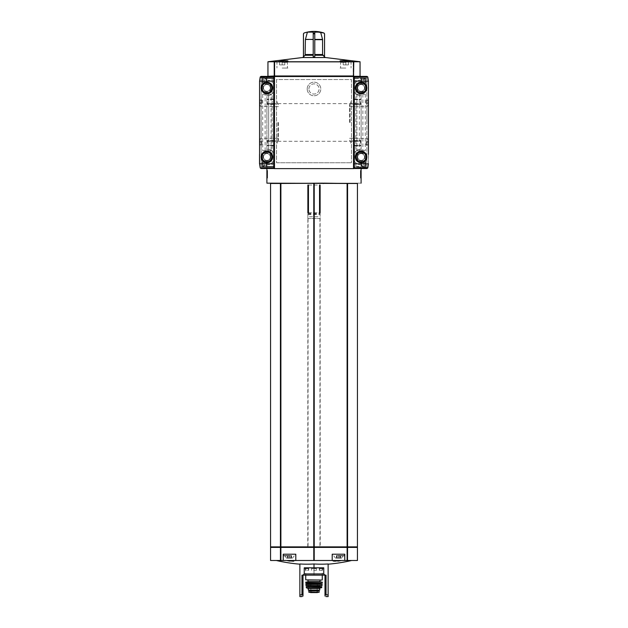 <?xml version="1.0" encoding="UTF-8"?>
<svg xmlns="http://www.w3.org/2000/svg" width="628" height="628" viewBox="0 0 628 628"><rect width="100%" height="100%" fill="white"/><g stroke="black" fill="none" stroke-linecap="round" stroke-linejoin="round"><path stroke-width="0.47" stroke-dasharray="3.14 2.35" d="M302.225 57.564L325.775 57.564M360.056 61.756L353.509 61.756L353.509 76.302L353.509 61.756L345.824 60.845L340.07 60.845L342.268 61.756L274.491 61.756L274.491 76.302L274.491 61.756L267.944 61.756M285.732 61.756L287.93 60.845L282.176 60.845L277.647 61.756M350.353 61.756L342.268 61.756M305.436 39.407L307.406 32.114L313.215 32.114L313.215 39.407L305.436 39.407L305.09 55.256L313.215 55.256L313.215 56.889L314.785 56.889L314.785 32.114L320.594 32.114L322.564 39.407L314.785 39.407L314.785 54.518L322.596 54.518L322.91 55.256L314.785 55.256M314.785 32.114L314.785 33.033L314.785 32.114M313.215 32.114L313.215 56.889L313.215 33.033L314.785 33.033L314.785 33.826L313.215 33.826M322.596 54.518L322.564 39.407M320.594 32.114A31.392 31.392 0 0 1 323.969 33.033L324.001 33.033M324.543 33.826L324.574 56.889M305.404 39.682L313.215 39.682L313.215 55.256M303.426 33.826L303.457 56.889M303.999 33.033L304.031 33.033A31.392 31.392 0 0 1 307.406 32.114M308.874 592.283L311.292 592.149M309.439 590.893L318.561 590.893L309.439 590.893M315.484 590.061L309.439 590.061L315.484 590.061M308.246 590.061L319.754 590.061M308.183 568.654L308.686 570.334L305.836 570.334L305.043 568.654L305.836 570.334L308.686 570.334L308.183 568.654L305.043 568.654L308.183 568.654L308.183 568.128L308.615 568.128L308.183 568.654M311.543 570.334L311.543 568.654L311.543 570.334L316.457 570.334L316.457 568.654L316.457 570.334L311.543 570.334L311.543 567.814L311.543 568.654L316.457 568.654L311.543 568.654L311.543 568.128L316.457 568.128L316.457 568.654L316.457 568.128L311.543 567.814L311.543 570.334M322.164 570.334L322.957 568.654L322.164 570.334L319.314 570.334L319.817 568.654L322.957 568.654L319.817 568.654L319.314 570.334L322.164 570.334L322.164 567.814L322.164 570.334M319.314 567.814L319.314 570.334L319.314 567.814L319.817 568.654L319.385 568.128L322.957 568.128L322.957 568.654L322.957 568.128L316.457 567.814L316.457 570.334L316.457 567.814L311.543 567.814L319.314 567.814M322.274 567.814L319.385 567.814L322.274 567.814L322.266 575.146M308.686 567.814L308.686 570.334L308.686 567.814L305.043 568.128L305.043 568.654L305.043 568.128L311.543 567.814L308.686 567.814M305.836 567.814L305.836 570.334L305.726 567.814L308.615 567.814L305.836 567.814M305.043 568.128L308.183 568.128L305.043 568.128M319.817 568.128L322.957 568.128L319.817 568.128M340.525 558.19L336.129 558.19L340.525 558.19M288.009 558.009L292.444 558.19L286.58 558.19L289.516 558.19L288.009 558.009L288.009 555.568L287.412 555.568L291.612 555.568L288.009 555.568L288.009 558.009M291.471 558.009L291.612 555.568L291.015 555.568L291.612 555.568L291.211 555.568L291.471 558.009M287.553 558.009L287.553 555.568L287.553 558.009M291.015 558.009L289.971 558.009L291.015 558.009L291.015 555.568L289.971 555.568L291.015 555.568L291.015 558.009M340.447 558.009L340.588 555.568L338.029 555.568L340.588 555.568L340.188 555.568L340.447 558.009M336.529 558.009L336.789 555.568L336.388 555.568L336.985 555.568L336.388 555.568L336.529 558.009M339.991 558.009L338.947 558.009L339.991 558.009L339.991 555.568L336.985 555.568L339.991 555.568L339.991 558.009M338.029 558.009L341.42 558.19L335.556 558.19L338.484 558.19L336.985 558.009L338.029 558.009L338.029 555.568L336.388 555.568L338.029 555.568L338.029 558.009M357.434 547.404L347.496 547.404L347.496 560.49L351.664 560.49L280.889 560.49M328.13 596.6L328.13 563.983A166.867 144.511 90 0 1 314 563.983A166.867 144.511 -90 0 1 299.87 563.983L299.87 596.6M286.556 560.49L283.236 560.49L286.556 560.49C292.577 561.675 295.592 561.675 295.607 560.49L295.796 560.49M341.444 560.49C335.423 561.675 332.4 561.675 332.393 560.49L332.204 554.21L344.764 554.21L332.204 554.21L344.764 554.21L344.764 560.49M328.13 595.109L324.99 594.331L324.99 575.146L303.01 575.146L303.01 594.331L299.87 595.109M304.25 567.814L314 567.814L314 575.146L324.966 575.146L303.034 575.146L314 575.146L314 563.983M324.99 596.074L324.99 594.331M303.01 594.331L303.01 575.146L301.966 575.146M303.01 596.074C301.621 596.773 301.621 596.773 303.01 596.074L303.01 575.146M307.783 546.886L307.877 185.048L320.123 185.048L320.217 546.886L347.111 546.886L280.889 546.886L320.217 546.886M280.889 183.478L347.111 183.478L280.504 183.478L280.889 546.886M351.578 183.164L276.422 183.164L361.1 183.164L361.1 160.666L361.1 168.516L353.776 168.516L361.1 168.516L353.776 168.516L353.776 76.404L274.224 76.404L274.224 168.516L274.224 76.404L266.9 76.404L266.9 84.254L266.9 76.404L261.012 76.404A0.84 0.84 0 0 0 260.212 76.993A13.604 13.604 0 0 0 259.576 81.114L259.576 163.806A13.604 13.604 0 0 0 260.212 167.927A0.84 0.84 0 0 0 261.012 168.516L266.9 168.516L266.9 183.164L361.1 183.164M304.203 183.164L323.797 183.164L304.203 183.164M357.434 183.478L280.504 183.478M304.203 183.478L323.797 183.478L304.203 183.478M347.111 183.478L347.567 183.478L347.567 546.886L356.916 546.886L347.041 546.886M280.433 183.478L270.566 183.478M274.491 61.858L274.491 75.988L274.491 61.858M353.509 61.858L353.509 75.988L353.509 61.858M353.509 61.756L274.491 61.756M266.9 160.666L266.9 168.516L266.9 160.666L270.354 160.666L270.354 150.72L270.354 160.666L266.9 160.666M266.9 170.604L266.9 177.936L266.9 170.604L267.316 170.604L267.316 177.936L266.9 177.936M276.532 162.754L351.468 162.754L276.532 162.754L276.532 79.544L351.468 79.544L351.468 162.754L351.468 79.544L276.532 79.544L276.532 162.754M307.194 88.964A6.806 6.806 0 0 1 317.399 83.077A6.806 6.806 0 0 1 317.399 94.859A6.806 6.806 0 0 1 307.194 88.964A6.806 6.806 0 0 1 317.399 83.077A6.806 6.806 0 0 1 317.399 94.859A6.806 6.806 0 0 1 307.194 88.964M361.1 177.936L361.1 170.604L361.1 177.936L360.684 177.936L360.684 170.604L361.1 170.604M361.1 160.666L357.646 160.666L361.1 160.666M357.646 160.666L357.646 153.334L357.646 160.666M357.646 153.334L362.67 153.334L357.646 153.334M362.67 153.334L362.67 151.246L362.67 153.334M362.67 151.246L361.1 151.246L362.67 151.246M361.1 143.184L361.1 140.397L361.1 143.184M361.1 101.736L361.1 104.523L361.1 101.736M361.1 122.46L361.1 103.62L361.1 122.46M353.776 76.514L353.25 76.514L353.776 75.988L353.776 61.858L274.224 61.858L274.224 75.988L274.75 75.988L274.224 76.514L274.224 168.618L353.776 168.618L353.776 76.404L361.1 76.404L361.1 78.5L365.81 78.5L354.294 78.5L354.294 166.42L365.81 166.42L365.284 166.42L365.81 166.42L365.81 161.71L365.284 161.71L365.81 161.71L365.81 162.754L365.81 161.71L361.1 161.71L361.1 160.399A3.399 3.399 0 0 1 357.701 157A3.399 3.399 0 0 1 362.803 154.056A3.399 3.399 0 0 1 362.803 159.944A3.399 3.399 0 0 1 357.701 157A3.399 3.399 0 0 1 361.1 153.601A3.399 3.399 0 0 1 364.499 157A3.399 3.399 0 0 1 361.1 160.399A3.399 3.399 0 0 1 357.701 157A3.399 3.399 0 0 0 362.803 159.944A3.399 3.399 0 0 0 362.803 154.056A3.399 3.399 0 0 0 357.701 157A3.399 3.399 0 0 1 362.803 154.056A3.399 3.399 0 0 1 362.803 159.944A3.399 3.399 0 0 1 357.701 157A3.399 3.399 0 0 1 363.196 154.315L363.196 150.72L365.284 150.72L361.1 150.72L361.1 94.2L363.196 94.2L363.196 90.605A3.399 3.399 0 0 1 361.1 91.319L361.1 153.601L361.1 91.319A3.399 3.399 0 0 1 357.701 87.92A3.399 3.399 0 0 1 362.803 84.976A3.399 3.399 0 0 1 362.803 90.864A3.399 3.399 0 0 1 357.701 87.92A3.399 3.399 0 0 1 361.1 84.521A3.399 3.399 0 0 1 364.499 87.92A3.399 3.399 0 0 1 361.1 91.319A3.399 3.399 0 0 1 357.701 87.92A3.399 3.399 0 0 0 362.803 90.864A3.399 3.399 0 0 0 362.803 84.976A3.399 3.399 0 0 0 357.701 87.92A3.399 3.399 0 0 1 362.803 84.976A3.399 3.399 0 0 1 362.803 90.864A3.399 3.399 0 0 1 357.701 87.92A3.399 3.399 0 0 1 361.1 84.521L361.1 83.21L365.81 83.21L361.1 83.21L361.1 82.166L361.1 83.21L365.81 83.21L365.81 78.5L365.284 78.5L365.81 78.5L365.81 83.21L365.284 83.21L365.81 83.21L365.81 78.5L365.81 83.21L365.81 82.166L365.81 83.21L361.1 83.21L361.1 84.521A3.399 3.399 0 0 1 363.196 90.605L363.196 94.2L365.284 94.2L356.916 94.2L361.1 94.2L356.916 94.2L361.1 94.2L361.1 93.674L361.1 151.246L361.1 150.72L356.916 150.72L363.196 150.72L363.196 154.315A3.399 3.399 0 0 1 361.1 160.399L361.1 162.754L361.1 161.71L365.81 161.71L365.81 166.42L365.81 161.71L365.81 166.42L361.1 166.42L361.1 168.516L354.294 168.516L354.294 166.42L361.1 166.42L361.1 164.85L361.1 168.516L366.988 168.516A0.84 0.84 0 0 0 367.788 167.927A13.604 13.604 0 0 0 368.424 163.806L368.424 81.114A13.604 13.604 0 0 0 367.788 76.993A0.84 0.84 0 0 0 366.988 76.404L361.1 76.404L361.1 84.254L357.646 84.254L357.646 91.586L362.67 91.586L362.67 93.674L361.1 93.674L362.67 93.674L362.67 91.586L357.646 91.586L357.646 84.254L361.1 84.254L361.1 76.404L354.294 76.404L361.1 76.404L361.1 80.07L361.1 78.5L354.294 78.5L354.294 76.404L366.988 76.404A0.84 0.84 0 0 1 367.788 76.993A13.604 13.604 0 0 1 368.424 81.114L368.424 163.806A13.604 13.604 0 0 1 367.867 167.676L354.294 167.676L354.294 76.404L366.988 76.404L367.765 76.93A0.84 0.84 0 0 1 367.788 76.993A13.604 13.604 0 0 1 368.424 81.114L368.424 163.806A13.604 13.604 0 0 1 367.788 167.927A0.84 0.84 0 0 1 366.988 168.516L367.788 167.927M275.001 76.404L353.25 76.302L275.001 76.404M259.521 154.386L259.576 81.114A13.604 13.604 0 0 1 260.212 76.993A0.84 0.84 0 0 1 261.012 76.404L273.706 76.404L266.9 76.404L266.9 80.07L266.9 76.404L273.706 76.404L273.706 78.5L266.9 78.5L273.706 78.5L273.706 84.003A7.85 7.85 0 0 0 266.9 80.07A7.85 7.85 0 0 1 273.706 84.003L273.706 153.083A7.85 7.85 0 0 0 266.9 149.15L266.9 91.319L266.9 150.72L268.666 150.72L266.9 150.72L266.9 153.601L266.9 149.15A7.85 7.85 0 0 1 273.706 153.083L273.706 168.516L266.9 168.516L274.224 168.516L266.9 168.516L266.9 164.85L266.9 166.42L273.706 166.42L262.19 166.42L266.9 166.42L266.9 168.516L274.224 168.516L274.224 76.404M353.313 76.404L274.687 76.404M266.9 84.254L270.354 84.254L266.9 84.254M270.354 84.254L270.354 94.2L270.354 84.254M274.224 76.514L274.224 168.516M271.084 150.72L268.666 150.72L271.084 150.72L271.084 94.2L270.354 94.2L271.084 94.2L271.084 150.72M356.916 94.2L356.916 150.72L359.334 150.72L356.916 150.72L356.916 94.2M353.776 76.404L353.776 168.516M359.334 94.2L359.334 150.72L359.334 94.2M268.666 94.2L266.9 94.2L266.9 150.72L262.716 150.72L262.716 94.2L268.666 94.2L268.666 150.72L268.666 94.2L271.084 94.2L268.666 94.2M266.9 143.184L266.9 140.397L266.9 143.184M266.9 101.736L266.9 104.523L266.9 101.736M266.9 122.46L266.9 103.62L266.9 122.46M308.905 88.964A5.095 5.095 0 0 1 316.543 84.56A5.095 5.095 0 0 1 316.543 93.376A5.095 5.095 0 0 1 308.905 88.964A5.095 5.095 0 0 0 314 94.059A5.095 5.095 0 0 0 319.095 88.964A5.095 5.095 0 0 0 314 83.877A5.095 5.095 0 0 0 308.905 88.964M360.684 172.739L361.1 172.739L360.684 171.915L360.684 177.669L360.684 170.871L361.1 170.871L361.1 172.645L360.684 172.645L360.684 171.915L361.1 172.645M360.684 176.46L361.1 176.46L361.1 170.871L360.684 170.871L360.684 172.441L361.1 172.441M360.684 176.625L361.1 177.669L361.1 176.46M360.684 177.669L361.1 177.669L360.684 177.669M361.1 172.739L361.1 176.625M267.316 176.366L266.9 176.366L266.9 171.13L266.9 177.41L267.316 171.13L267.316 176.366L266.9 176.366L267.316 177.41L267.316 176.366M267.316 171.13L266.9 171.13L267.316 171.13M267.316 172.614L266.9 173.352L267.316 172.614M267.316 173.352L266.9 173.352M267.316 177.41L266.9 177.41L267.316 177.41M274.75 76.302L353.25 76.302M274.805 61.756L353.195 61.756M353.313 76.302L274.687 76.302M353.509 76.302L360.056 76.302M267.944 76.302L274.491 76.302M314 57.564L325.249 57.564L314 57.564M350.636 101.736L350.636 103.903L350.636 101.736M360.472 101.736L360.472 103.903L360.472 101.736M350.636 143.184L350.636 141.017L350.636 143.184M360.472 143.184L360.472 141.017L360.472 143.184M267.528 101.736L267.528 103.903L267.528 101.736M277.364 101.736L277.364 103.903L277.364 101.736M267.528 143.184L267.528 141.017L267.528 143.184M277.364 143.184L277.364 141.017L277.364 143.184M307.877 212.79L320.123 212.79L320.123 213.394L307.877 213.394L307.877 212.79M308.45 212.79L319.55 212.79M307.877 213.394L320.123 213.394L320.123 213.999L307.877 213.999L307.877 213.394M307.877 213.999L320.123 213.999L320.123 214.611L307.877 214.611L307.877 213.999M307.877 214.611L320.123 214.611L320.123 216.778L307.877 216.778L307.877 214.611M307.877 216.778L307.877 218.544L320.123 218.544L320.123 216.778M307.783 218.544L320.217 218.544M308.45 185.048L319.55 185.048M280.889 547.404L347.111 547.404L271.084 547.404L280.959 547.404L280.959 546.886L270.566 546.886M357.434 546.886L347.111 546.886M347.496 183.478L347.496 546.886M281.03 546.886L281.03 547.404M346.97 546.886L346.97 547.404M357.434 560.49L347.567 560.49L347.567 547.404L356.916 547.404L347.041 547.404M281.171 547.404L346.829 547.404M281.171 546.886L346.829 546.886M280.433 547.404L270.566 547.404M280.433 560.49L270.566 560.49M280.504 547.404L280.504 560.49M326.034 575.146L324.99 575.146M338.484 555.882L344.191 555.882L338.484 555.882M289.516 555.882L283.809 555.882L289.516 555.882M283.236 560.49L283.236 554.21L295.796 554.21L283.236 554.21L295.796 554.21L295.796 560.804M289.516 558.19L286.58 558.19L289.516 558.19M338.484 558.19L341.42 558.19L338.484 558.19M314 567.814L323.75 567.814M304.25 573.929L323.75 573.929M307.932 580.06L305.938 580.06M305.938 582.054L320.492 582.054M314 582.054L322.062 582.054M305.86 583.31L317.14 583.31M314 583.31L320.696 583.31L314 583.31M310.86 584.354L317.14 584.354M305.946 584.354L322.054 584.354M306.064 585.61L321.936 585.61M314 585.61L320.178 585.61L314 585.61M306.268 586.654L321.732 586.654M320.28 587.91L321.434 587.91M307.72 587.91L317.14 587.91M315.484 590.893L312.516 590.893M305.757 583.208L322.243 583.208M310.86 590.948L317.14 590.948M345.824 61.756L350.432 61.756L341.216 61.756L350.432 61.756L341.216 61.756L348.438 61.756L345.824 61.756L345.824 64.896L348.438 64.896L348.438 61.756L348.438 64.896L345.824 64.896L345.824 61.756L345.824 64.896L343.21 64.896L343.21 61.756L343.21 64.896L348.438 64.896L348.438 61.756L348.438 64.896L345.824 64.896L345.824 61.756M345.824 68.036L340.07 68.036L345.824 68.036M282.176 61.756L286.784 61.756L277.568 61.756L286.784 61.756L277.568 61.756L284.79 61.756L282.176 61.756L282.176 64.896L284.79 64.896L284.79 61.756L284.79 64.896L282.176 64.896L282.176 61.756L282.176 64.896L279.562 64.896L279.562 61.756L279.562 64.896L284.79 64.896L284.79 61.756L284.79 64.896L282.176 64.896L282.176 61.756M282.176 68.036L287.93 68.036L282.176 68.036M279.562 64.896L279.562 61.756L279.562 64.896L282.176 64.896L279.562 64.896M343.21 64.896L343.21 61.756L343.21 64.896L345.824 64.896L343.21 64.896M368.424 122.46L368.424 105.057L368.424 122.46M368.424 101.736L368.424 96.241L368.424 101.736M368.424 143.184L368.424 137.689L368.424 143.184M368.424 154.904L368.424 154.386M368.165 143.184L368.165 137.948L368.165 143.184M368.165 101.736L368.165 106.972L368.165 101.736M365.284 94.2L365.284 150.72M354.294 76.404L354.294 77.974L355.864 77.974L355.864 166.946L355.864 77.974L366.854 77.974L354.294 77.974L354.294 166.946L366.854 166.946L354.294 166.946L354.294 168.516L361.1 168.516M362.866 94.2L362.866 150.72M355.346 87.92A5.754 5.754 0 0 1 363.981 82.935A5.754 5.754 0 0 1 363.981 92.905A5.754 5.754 0 0 1 355.346 87.92A5.754 5.754 0 0 1 363.981 82.935A5.754 5.754 0 0 1 363.981 92.905A5.754 5.754 0 0 1 355.346 87.92M355.346 157A5.754 5.754 0 0 1 363.981 152.015A5.754 5.754 0 0 1 363.981 161.985A5.754 5.754 0 0 1 355.346 157A5.754 5.754 0 0 1 363.981 152.015A5.754 5.754 0 0 1 363.981 161.985A5.754 5.754 0 0 1 355.346 157M361.1 80.07A7.85 7.85 0 0 0 354.294 84.003A7.85 7.85 0 0 1 361.1 80.07M354.294 91.837A7.85 7.85 0 0 0 361.1 95.77A7.85 7.85 0 0 1 354.294 91.837M361.1 149.15A7.85 7.85 0 0 0 354.294 153.083A7.85 7.85 0 0 1 361.1 149.15M354.294 160.917A7.85 7.85 0 0 0 361.1 164.85A7.85 7.85 0 0 1 354.294 160.917M365.81 82.166L361.1 82.166L365.81 82.166M365.81 161.71L361.1 161.71L365.81 161.71M365.81 162.754L361.1 162.754L365.81 162.754M349.584 122.46L349.584 104.648L349.584 122.46M366.878 122.46L366.878 106.611L366.878 122.46M368.479 102.639L368.479 99.923L368.479 103.549L368.479 99.923L368.479 103.549L368.479 102.639L366.069 102.639L366.069 103.549L368.479 103.549L368.479 96.5L368.479 106.972L368.479 99.923L368.479 103.549L366.069 103.549L366.069 102.639L368.479 102.639L366.069 102.639L366.069 100.833L366.069 103.549L366.069 102.639L368.479 102.639M353.823 101.736L353.823 103.84L353.823 101.736M354.341 101.736L354.341 104.35L354.341 101.736M368.479 144.087L368.479 141.371L368.479 144.997L368.479 141.371L368.479 144.997L368.479 144.087L366.069 144.087L366.069 144.997L368.479 144.997L368.479 137.948L368.479 148.42L368.479 141.371L368.479 144.997L366.069 144.997L366.069 144.087L368.479 144.087L366.069 144.087L366.069 142.281L366.069 144.997L366.069 144.087L368.479 144.087M353.823 143.184L353.823 141.08L353.823 143.184M354.341 143.184L354.341 140.57L354.341 143.184M368.479 99.923L368.479 100.833L368.479 99.923L366.069 99.923L366.069 100.833L368.479 100.833L366.069 100.833L366.069 99.923L368.479 99.923M368.424 106.972L368.424 96.5M368.479 141.371L368.479 142.281L368.479 141.371L366.069 141.371L366.069 142.281L368.479 142.281L366.069 142.281L366.069 141.371L368.479 141.371M368.424 148.42L368.424 137.948M366.069 100.833L366.069 102.639L366.069 100.833L368.479 100.833L366.069 100.833L366.069 99.923L366.069 100.833M366.069 142.281L366.069 144.087L366.069 142.281L368.479 142.281L366.069 142.281L366.069 141.371L366.069 142.281M368.479 154.904L368.424 163.806M363.887 79.481L365.284 79.026L361.626 79.026L361.626 82.166L361.626 79.481L363.887 79.481L363.887 82.166M365.284 79.026L365.284 79.434M361.626 165.894L361.1 165.447L361.626 165.439L361.626 162.754L361.626 165.894L365.284 165.894L365.284 162.754L365.284 165.894M366.854 166.946L366.854 77.974L366.854 166.946M354.294 168.516L354.294 167.676M361.626 162.754L361.626 165.454L363.887 165.439L363.887 162.754M363.887 165.439L365.284 165.486M361.626 79.026L361.1 79.473L361.626 79.466L361.626 82.166M366.069 87.92A4.969 4.969 0 0 0 358.612 83.618A4.969 4.969 0 0 0 358.612 92.222A4.969 4.969 0 0 0 366.069 87.92A4.969 4.969 0 0 0 358.612 83.618A4.969 4.969 0 0 0 358.612 92.222A4.969 4.969 0 0 0 366.069 87.92M366.854 87.92A5.754 5.754 0 0 0 358.219 82.935A5.754 5.754 0 0 0 358.219 92.905A5.754 5.754 0 0 0 366.854 87.92A5.754 5.754 0 0 0 358.219 82.935A5.754 5.754 0 0 0 358.219 92.905A5.754 5.754 0 0 0 366.854 87.92A5.754 5.754 0 0 0 358.219 82.935A5.754 5.754 0 0 0 358.219 92.905A5.754 5.754 0 0 0 366.854 87.92M366.069 157A4.969 4.969 0 0 0 358.612 152.698A4.969 4.969 0 0 0 358.612 161.302A4.969 4.969 0 0 0 366.069 157A4.969 4.969 0 0 0 358.612 152.698A4.969 4.969 0 0 0 358.612 161.302A4.969 4.969 0 0 0 366.069 157M366.854 157A5.754 5.754 0 0 0 358.219 152.015A5.754 5.754 0 0 0 358.219 161.985A5.754 5.754 0 0 0 366.854 157A5.754 5.754 0 0 0 358.219 152.015A5.754 5.754 0 0 0 358.219 161.985A5.754 5.754 0 0 0 366.854 157A5.754 5.754 0 0 0 358.219 152.015A5.754 5.754 0 0 0 358.219 161.985A5.754 5.754 0 0 0 366.854 157M259.576 101.736L259.576 107.231L259.576 101.736M259.835 101.736L259.835 106.972L259.835 101.736M259.576 143.184L259.576 148.679L259.576 143.184M259.835 143.184L259.835 137.948L259.835 143.184M262.19 83.21L262.19 78.5L262.19 83.21L262.19 78.5L266.9 78.5L262.19 78.5L262.716 78.5L262.19 78.5L262.19 83.21L262.19 82.166L262.19 83.21L266.9 83.21L266.9 82.166L266.9 84.521L266.9 83.21L262.19 83.21M262.19 161.71L262.19 166.42L262.19 161.71L262.19 166.42L262.19 161.71L262.19 162.754L262.19 161.71L266.9 161.71L266.9 160.399A3.399 3.399 0 0 1 264.804 154.315L264.804 150.72L264.804 154.315A3.399 3.399 0 0 1 270.299 157A3.399 3.399 0 0 1 265.197 159.944A3.399 3.399 0 0 1 265.197 154.056A3.399 3.399 0 0 1 270.299 157A3.399 3.399 0 0 0 265.197 154.056A3.399 3.399 0 0 0 265.197 159.944A3.399 3.399 0 0 0 270.299 157A3.399 3.399 0 0 1 266.9 160.399A3.399 3.399 0 0 1 263.501 157A3.399 3.399 0 0 1 266.9 153.601A3.399 3.399 0 0 1 270.299 157A3.399 3.399 0 0 1 265.197 159.944A3.399 3.399 0 0 1 265.197 154.056A3.399 3.399 0 0 1 270.299 157A3.399 3.399 0 0 1 266.9 160.399L266.9 162.754L266.9 161.71L262.19 161.71M262.716 150.72L266.9 150.72L266.9 94.2L264.804 94.2L264.804 90.605A3.399 3.399 0 0 1 266.9 84.521A3.399 3.399 0 0 1 270.299 87.92A3.399 3.399 0 0 1 265.197 90.864A3.399 3.399 0 0 1 265.197 84.976A3.399 3.399 0 0 1 270.299 87.92A3.399 3.399 0 0 0 265.197 84.976A3.399 3.399 0 0 0 265.197 90.864A3.399 3.399 0 0 0 270.299 87.92A3.399 3.399 0 0 1 266.9 91.319A3.399 3.399 0 0 1 263.501 87.92A3.399 3.399 0 0 1 266.9 84.521A3.399 3.399 0 0 1 270.299 87.92A3.399 3.399 0 0 1 265.197 90.864A3.399 3.399 0 0 1 265.197 84.976A3.399 3.399 0 0 1 270.299 87.92A3.399 3.399 0 0 1 264.804 90.605L264.804 94.2L262.716 94.2M273.706 168.516L261.012 168.516L273.706 168.516L273.706 76.404L273.706 168.516L266.9 168.516M259.576 122.46L259.576 139.863L259.576 122.46M265.134 150.72L265.134 94.2M272.654 157A5.754 5.754 0 0 1 264.019 161.985A5.754 5.754 0 0 1 264.019 152.015A5.754 5.754 0 0 1 272.654 157A5.754 5.754 0 0 1 264.019 161.985A5.754 5.754 0 0 1 264.019 152.015A5.754 5.754 0 0 1 272.654 157M272.654 87.92A5.754 5.754 0 0 1 264.019 92.905A5.754 5.754 0 0 1 264.019 82.935A5.754 5.754 0 0 1 272.654 87.92A5.754 5.754 0 0 1 264.019 92.905A5.754 5.754 0 0 1 264.019 82.935A5.754 5.754 0 0 1 272.654 87.92M266.9 164.85A7.85 7.85 0 0 0 273.706 160.917A7.85 7.85 0 0 1 266.9 164.85M266.9 95.77A7.85 7.85 0 0 0 273.706 91.837A7.85 7.85 0 0 1 266.9 95.77M262.19 162.754L266.9 162.754L262.19 162.754M262.19 82.166L266.9 82.166L262.19 82.166M278.416 122.46L278.416 140.272L278.416 122.46M261.122 122.46L261.122 138.309L261.122 122.46M259.521 142.281L259.521 144.997L259.521 141.371L259.521 144.997L259.521 141.371L259.521 142.281L261.931 142.281L261.931 141.371L259.521 141.371L259.521 148.42L259.521 137.948L259.521 144.997L259.521 141.371L261.931 141.371L261.931 142.281L259.521 142.281L261.931 142.281L261.931 144.087L261.931 141.371L261.931 142.281L259.521 142.281M274.177 143.184L274.177 145.288L274.177 143.184M273.659 143.184L273.659 140.57L273.659 143.184M259.521 100.833L259.521 103.549L259.521 99.923L259.521 103.549L259.521 99.923L259.521 100.833L261.931 100.833L261.931 99.923L259.521 99.923L259.521 106.972L259.521 96.5L259.521 103.549L259.521 99.923L261.931 99.923L261.931 100.833L259.521 100.833L261.931 100.833L261.931 102.639L261.931 99.923L261.931 100.833L259.521 100.833M274.177 101.736L274.177 103.84L274.177 101.736M273.659 101.736L273.659 104.35L273.659 101.736M259.521 144.997L259.521 144.087L259.521 144.997L261.931 144.997L261.931 144.087L259.521 144.087L261.931 144.087L261.931 144.997L259.521 144.997M259.576 137.948L259.576 148.42M259.521 103.549L259.521 102.639L259.521 103.549L261.931 103.549L261.931 102.639L259.521 102.639L261.931 102.639L261.931 103.549L259.521 103.549M259.576 96.5L259.576 106.972M261.931 144.087L261.931 142.281L261.931 144.087L259.521 144.087L261.931 144.087L261.931 144.997L261.931 144.087M261.931 102.639L261.931 100.833L261.931 102.639L259.521 102.639L261.931 102.639L261.931 103.549L261.931 102.639M261.931 157A4.969 4.969 0 0 0 269.388 161.302A4.969 4.969 0 0 0 269.388 152.698A4.969 4.969 0 0 0 261.931 157A4.969 4.969 0 0 0 269.388 161.302A4.969 4.969 0 0 0 269.388 152.698A4.969 4.969 0 0 0 261.931 157M261.146 157A5.754 5.754 0 0 0 269.781 161.985A5.754 5.754 0 0 0 269.781 152.015A5.754 5.754 0 0 0 261.146 157A5.754 5.754 0 0 0 269.781 161.985A5.754 5.754 0 0 0 269.781 152.015A5.754 5.754 0 0 0 261.146 157A5.754 5.754 0 0 0 269.781 161.985A5.754 5.754 0 0 0 269.781 152.015A5.754 5.754 0 0 0 261.146 157M261.931 87.92A4.969 4.969 0 0 0 269.388 92.222A4.969 4.969 0 0 0 269.388 83.618A4.969 4.969 0 0 0 261.931 87.92A4.969 4.969 0 0 0 269.388 92.222A4.969 4.969 0 0 0 269.388 83.618A4.969 4.969 0 0 0 261.931 87.92M261.146 87.92A5.754 5.754 0 0 0 269.781 92.905A5.754 5.754 0 0 0 269.781 82.935A5.754 5.754 0 0 0 261.146 87.92A5.754 5.754 0 0 0 269.781 92.905A5.754 5.754 0 0 0 269.781 82.935A5.754 5.754 0 0 0 261.146 87.92A5.754 5.754 0 0 0 269.781 92.905A5.754 5.754 0 0 0 269.781 82.935A5.754 5.754 0 0 0 261.146 87.92M264.113 165.439L262.716 165.894L266.374 165.894L266.374 162.754L266.374 165.439L264.113 165.439L264.113 162.754M262.716 165.894L262.716 165.486M266.374 79.026L266.9 79.473L266.374 79.481L266.374 82.166L266.374 79.026L262.716 79.026L262.716 82.166L262.716 79.026M272.136 166.946L261.146 166.946L273.706 166.946L272.136 166.946L272.136 77.974L261.146 77.974L261.146 166.946L261.146 77.974L273.706 77.974L272.136 77.974L272.136 166.946M273.706 167.99L260.235 167.99L261.012 168.516A0.84 0.84 0 0 1 260.212 167.927A13.604 13.604 0 0 1 259.576 163.806L259.576 81.114A13.604 13.604 0 0 1 260.133 77.244L273.706 77.244M260.235 167.99A0.84 0.84 0 0 1 260.212 167.927A13.604 13.604 0 0 1 259.576 163.806M273.706 76.404L261.012 76.404L260.212 76.993M266.374 82.166L266.374 79.466L264.113 79.481L264.113 82.166M264.113 79.481L262.716 79.434M266.374 165.894L266.9 165.447L266.374 165.454L266.374 162.754M274.75 76.514L353.25 76.514M274.75 75.988L353.25 75.988M360.684 173.006L361.1 173.006M274.805 76.302L274.805 61.858L274.805 76.302M353.195 76.302L353.195 61.858L353.195 76.302M308.058 218.544L308.058 546.886M319.942 218.544L319.942 546.886M338.484 555.568L344.505 555.568L338.484 555.568M289.516 555.568L283.495 555.568L289.516 555.568M336.985 555.568L336.985 558.009L336.985 555.568M338.947 555.568L338.947 558.009L338.947 555.568M289.053 555.568L289.053 558.009L289.053 555.568M289.971 555.568L289.971 558.009L289.971 555.568M305.734 579.856L322.266 579.856M307.932 581.63L320.068 581.63M305.734 582.266L322.266 582.266M307.822 583.828L320.178 583.828M307.822 584.142L320.178 584.142M305.844 584.472L322.156 584.472M310.86 585.516L317.14 585.516M308.034 585.822L319.966 585.822M308.034 586.45L319.966 586.45M306.166 586.78L321.834 586.78M306.362 587.745L321.638 587.745M308.246 588.436L319.754 588.436M312.689 590.893L312.689 590.061M315.311 590.893L315.311 590.061M310.515 592.596L317.485 592.596M314 592.455L317.297 592.455L314 592.455M322.596 39.682L314.785 39.682M313.215 54.518L305.404 54.518M345.824 62.384L340.588 62.384L345.824 62.384M282.176 62.384L287.412 62.384L282.176 62.384M355.864 87.92A5.236 5.236 0 0 1 363.714 83.391A5.236 5.236 0 0 1 363.714 92.449A5.236 5.236 0 0 1 355.864 87.92M357.175 87.92A3.925 3.925 0 0 1 363.062 84.521A3.925 3.925 0 0 1 363.062 91.319A3.925 3.925 0 0 1 357.175 87.92M355.864 157A5.236 5.236 0 0 1 363.714 152.471A5.236 5.236 0 0 1 363.714 161.529A5.236 5.236 0 0 1 355.864 157M357.175 157A3.925 3.925 0 0 1 363.062 153.601A3.925 3.925 0 0 1 363.062 160.399A3.925 3.925 0 0 1 357.175 157M350.094 122.46L350.094 104.13L350.094 122.46M354.294 76.93L367.765 76.93M365.755 87.92A4.655 4.655 0 0 0 358.769 83.885A4.655 4.655 0 0 0 358.769 91.955A4.655 4.655 0 0 0 365.755 87.92M366.336 87.92A5.236 5.236 0 0 0 358.486 83.391A5.236 5.236 0 0 0 358.486 92.449A5.236 5.236 0 0 0 366.336 87.92M365.755 157A4.655 4.655 0 0 0 358.769 152.965A4.655 4.655 0 0 0 358.769 161.035A4.655 4.655 0 0 0 365.755 157M366.336 157A5.236 5.236 0 0 0 358.486 152.471A5.236 5.236 0 0 0 358.486 161.529A5.236 5.236 0 0 0 366.336 157M272.136 157A5.236 5.236 0 0 1 264.286 161.529A5.236 5.236 0 0 1 264.286 152.471A5.236 5.236 0 0 1 272.136 157M270.825 157A3.925 3.925 0 0 1 264.938 160.399A3.925 3.925 0 0 1 264.938 153.601A3.925 3.925 0 0 1 270.825 157M272.136 87.92A5.236 5.236 0 0 1 264.286 92.449A5.236 5.236 0 0 1 264.286 83.391A5.236 5.236 0 0 1 272.136 87.92M270.825 87.92A3.925 3.925 0 0 1 264.938 91.319A3.925 3.925 0 0 1 264.938 84.521A3.925 3.925 0 0 1 270.825 87.92M277.906 122.46L277.906 140.79L277.906 122.46M262.245 157A4.655 4.655 0 0 0 269.231 161.035A4.655 4.655 0 0 0 269.231 152.965A4.655 4.655 0 0 0 262.245 157M261.664 157A5.236 5.236 0 0 0 269.514 161.529A5.236 5.236 0 0 0 269.514 152.471A5.236 5.236 0 0 0 261.664 157M262.245 87.92A4.655 4.655 0 0 0 269.231 91.955A4.655 4.655 0 0 0 269.231 83.885A4.655 4.655 0 0 0 262.245 87.92M261.664 87.92A5.236 5.236 0 0 0 269.514 92.449A5.236 5.236 0 0 0 269.514 83.391A5.236 5.236 0 0 0 261.664 87.92M340.188 557.813L340.839 558.19L340.188 557.813L340.188 555.568L340.188 557.813M336.789 557.813L336.129 558.19L336.789 557.813L336.789 555.568L336.789 557.813M291.211 557.813L291.871 558.19L291.211 557.813L291.211 555.568L291.211 557.813M287.812 557.813L287.161 558.19L287.812 557.813L287.812 555.568L287.812 557.813M266.9 141.3L361.1 141.3M266.9 103.62L361.1 103.62M353.776 103.903L360.472 103.903L361.1 104.523L360.472 103.903L353.823 103.84L354.341 104.35L361.1 104.35L354.294 104.311M353.776 99.569L360.472 99.569L361.1 98.949L360.472 99.569L354.294 99.569M353.776 145.351L360.472 145.351L361.1 145.971L360.472 145.351L353.823 145.288L354.341 145.798L361.1 145.798L354.294 145.759M353.776 141.017L360.472 141.017L361.1 140.397L360.472 141.017L354.294 141.017M274.114 99.569L267.528 99.569L266.9 98.949L267.528 99.569L274.224 99.569M273.706 104.311L274.177 103.84L267.528 103.903L266.9 104.523L267.528 103.903L274.224 103.903M274.114 141.017L267.528 141.017L266.9 140.397L267.528 141.017L274.224 141.017M273.706 145.759L274.177 145.288L267.528 145.351L266.9 145.971L267.528 145.351L274.224 145.351M301.966 596.6L301.966 594.606M326.034 596.6L326.034 594.606M343.194 555.882L341.42 558.19L343.194 555.882M333.774 555.882L335.556 558.19L333.774 555.882M344.505 555.568L344.505 554.21L344.505 555.568M332.471 555.568L332.471 554.21L332.471 555.568M294.226 555.882L292.444 558.19L294.226 555.882M284.806 555.882L286.58 558.19L284.806 555.882M295.529 555.568L295.529 554.21L295.529 555.568M283.495 555.568L283.495 554.21L283.495 555.568M336.388 555.568L336.388 558.159L336.388 555.568M340.588 555.568L340.588 558.159L340.588 555.568M287.412 555.568L287.412 558.159L287.412 555.568M291.612 555.568L291.612 558.159L291.612 555.568M305.734 567.814L305.734 575.146M310.86 583.2L310.86 590.893M317.14 583.2L317.14 590.893M310.734 592.157L310.546 592.596M317.266 592.157L317.454 592.596M351.06 62.384L350.432 61.756L351.06 62.384L351.06 68.036L351.06 62.384M340.588 62.384L341.216 61.756L340.588 62.384L340.588 68.036L340.588 62.384M287.412 62.384L286.784 61.756L287.412 62.384L287.412 68.036L287.412 62.384M276.94 62.384L277.568 61.756L276.94 62.384L276.94 68.036L276.94 62.384M365.284 83.21L365.284 78.5M365.284 161.71L365.284 166.42M361.1 103.84L350.094 104.13L349.584 104.648M361.1 141.08L350.094 140.79L349.584 140.272M349.584 138.309L366.878 138.309L368.424 139.863M349.584 106.611L366.878 106.611L368.424 105.057M353.823 99.632L354.341 99.122L361.1 99.122L354.294 99.161M353.823 141.08L354.341 140.57L361.1 140.57L354.294 140.609M361.1 165.447L361.1 162.754M361.1 79.473L361.1 82.166M262.716 161.71L262.716 166.42M262.716 83.21L262.716 78.5M266.9 141.08L277.906 140.79L278.416 140.272M266.9 103.84L277.906 104.13L278.416 104.648M278.416 106.611L261.122 106.611L259.576 105.057M278.416 138.309L261.122 138.309L259.576 139.863M274.177 141.08L273.659 140.57L266.9 140.57L273.706 140.609M273.659 145.798L266.9 145.798L273.659 145.798M274.177 99.632L273.659 99.122L266.9 99.122L273.706 99.161M273.659 104.35L266.9 104.35L273.659 104.35M266.9 79.473L266.9 82.166M266.9 165.447L266.9 162.754"/><path stroke-width="0.94" d="M277.647 61.756L284.021 60.633L287.93 60.845L285.732 61.756L360.056 61.756L325.775 57.564L302.225 57.564L267.944 61.756L267.944 76.302L274.491 75.988L274.75 76.404L261.012 76.404L260.212 76.993L259.576 81.114L259.576 163.806L260.212 167.927L261.012 168.516L273.706 168.516L273.706 76.404M342.268 61.756L340.07 60.845L343.979 60.633L350.353 61.756M267.944 61.756L285.732 61.756M313.215 32.114L307.406 32.114L305.436 39.407L313.215 39.407L313.215 32.114L313.215 33.033L314.785 33.033L314.785 56.889L313.215 56.889L313.215 39.407L305.436 39.407M314.785 55.256L322.91 55.256L324.543 56.889L324.574 33.826L323.969 33.033L324.543 33.826L324.543 56.889L322.596 54.518L314.785 54.518L314.785 39.407L322.564 39.407L320.594 32.114L314.785 32.114L314.785 33.826L313.215 33.826M324.574 33.826L324.001 33.033A31.4 31.4 0 0 0 314 31.4L323.969 33.033A31.392 31.392 0 0 0 320.594 32.114M322.564 39.407L322.596 54.518M324.574 56.889L325.249 57.564M303.426 56.889L303.426 33.826L304.031 33.033L303.457 33.826L303.457 56.889L305.09 55.256L302.751 57.564M305.404 39.682L305.09 55.256L313.215 55.256M307.406 32.114A31.392 31.392 0 0 0 304.031 33.033L303.426 33.826M311.292 592.149L319.126 592.283L308.874 592.283L309.439 590.061M315.484 590.061L315.484 590.893L319.126 590.893L319.126 592.283L319.126 590.893L308.874 590.893L308.874 592.283M308.246 588.436L319.754 588.436L319.754 590.061L308.246 590.061L308.246 588.436L306.566 587.91L321.638 587.745L306.566 587.91M341.444 560.49L338.484 561.079L332.393 560.49L357.434 560.49L357.434 547.404L347.496 547.404L347.496 560.49L347.567 547.404L281.03 547.404L281.171 546.886L281.171 547.404M280.504 183.478L280.889 546.886L280.889 183.478L270.566 183.478L270.566 546.886L280.959 546.886L280.959 547.404L280.433 547.404L280.433 560.49L270.566 560.49L270.566 547.404L280.504 547.404L280.504 560.49L280.889 547.404L280.433 560.49L332.393 560.49M295.607 560.49L289.516 561.079L286.556 560.49M301.966 596.6L299.87 596.6L299.87 563.983A166.867 144.511 -90 0 0 314 563.983A166.867 144.511 90 0 0 328.13 563.983L328.13 595.109L324.99 594.331L324.99 575.146L326.034 575.146L326.034 594.606M299.87 595.109L303.01 594.331L303.01 575.146L324.99 575.146M326.034 596.6L328.13 596.6L328.13 595.109M314 567.814L314 563.983M303.01 596.074C301.621 596.773 301.621 596.773 303.01 596.074L303.01 594.331M324.99 594.331L324.99 596.074C326.379 596.773 326.379 596.773 324.99 596.074C326.379 596.773 326.379 596.773 324.99 596.074M266.9 168.516L266.9 183.164L351.578 183.478M280.504 546.886L280.433 183.478L323.114 183.164M323.797 183.164L347.567 183.478L347.111 546.886L347.111 183.478L347.496 546.886L357.434 546.886L357.434 183.478L347.567 183.478L347.567 546.886L281.171 546.886M323.797 183.478L323.114 183.478M353.509 75.988L353.776 61.858L353.517 75.988L274.224 75.988L274.224 61.858L353.517 61.858M361.1 177.936L360.684 177.936L360.684 170.604L361.1 170.604L361.1 183.164M361.1 170.604L361.1 168.516M353.25 76.302L353.776 76.404L353.776 168.618L274.224 168.618L274.224 76.514L353.776 76.514M353.776 168.516L354.294 168.516L354.294 76.404L353.776 76.404M274.224 168.516L273.706 168.516M266.9 177.936L267.316 177.936L267.316 170.604L266.9 170.604M360.056 61.756L360.056 76.302L353.509 76.302M307.877 212.79L308.45 212.79L308.45 185.048L307.877 185.048L307.877 212.79M319.55 212.79L320.123 212.79L320.123 185.048L319.55 185.048L319.55 212.79M347.496 183.478L347.496 546.886M314 183.478L314 546.886M281.03 546.886L281.03 547.404M346.829 546.886L347.041 547.404M346.97 546.886L346.97 547.404L347.041 546.886M347.111 547.404L347.111 560.49M280.504 547.404L280.504 560.49M314 547.404L314 560.49M347.496 547.404L347.496 560.49M301.966 594.606L301.966 575.146L303.01 575.146M295.796 560.49L295.796 554.21L283.236 554.21L283.236 560.49M344.764 560.49L344.764 554.21L332.204 554.21L332.204 560.49M304.25 573.929L323.75 573.929L323.75 567.814L304.25 567.814L304.25 573.929L303.034 575.146M320.068 580.06L320.068 581.63L307.932 581.63L307.932 580.06L322.062 580.06L305.734 579.856L322.062 580.06M320.068 581.63L320.492 582.054L314 582.054M305.734 582.266L322.062 582.054L305.938 582.054L305.86 583.31L317.14 583.31M317.14 584.354L310.86 584.354M305.844 584.472L322.054 584.354L305.946 584.354L305.962 585.516L310.86 585.516M321.936 585.61L305.962 585.516L321.936 585.61M306.166 586.78L321.834 586.78L306.268 586.654L306.362 587.745M317.14 587.91L320.28 587.91L319.754 588.436M312.516 590.061L312.516 590.893L309.439 590.893M317.14 590.893L310.86 590.948L310.734 592.157M368.424 154.386L368.424 81.114L367.788 76.993L366.988 76.404L354.294 76.404M354.294 168.516L366.988 168.516L367.788 167.927L368.424 163.806L354.294 163.806M355.346 157A5.754 5.754 0 0 1 363.981 152.015A5.754 5.754 0 0 1 363.981 161.985A5.754 5.754 0 0 1 355.346 157M355.346 87.92A5.754 5.754 0 0 1 363.981 82.935A5.754 5.754 0 0 1 363.981 92.905A5.754 5.754 0 0 1 355.346 87.92M368.424 96.5L368.424 106.972M368.424 137.948L368.424 148.42M367.867 167.676L354.294 167.927M272.654 87.92A5.754 5.754 0 0 1 264.019 92.905A5.754 5.754 0 0 1 264.019 82.935A5.754 5.754 0 0 1 272.654 87.92M272.654 157A5.754 5.754 0 0 1 264.019 161.985A5.754 5.754 0 0 1 264.019 152.015A5.754 5.754 0 0 1 272.654 157M259.576 148.42L259.576 137.948M259.576 106.972L259.576 96.5M273.706 163.806L259.521 163.806L259.521 154.386M260.133 77.244L273.706 76.993M353.25 76.514L353.25 75.988M274.75 76.514L274.75 75.988M280.433 183.478L280.433 546.886M347.111 183.478L347.111 546.886M314.212 183.478L314.212 546.886M313.788 183.478L313.788 546.886M280.889 183.478L280.889 546.886M280.433 547.404L280.433 560.49M280.889 547.404L280.889 560.49M313.788 547.404L313.788 560.49M314.212 547.404L314.212 560.49M322.266 582.266L322.243 583.208L305.757 583.208M320.696 583.31L320.178 583.828L307.822 583.828L307.304 583.31M320.178 583.828L307.618 584.354M317.14 585.516L322.038 585.516L322.156 584.472M320.178 585.61L307.822 585.61M319.966 585.822L319.966 586.45L307.822 586.654M319.126 592.306L308.874 592.306M314.785 39.682L322.596 39.682M305.404 54.518L313.215 54.518M354.294 81.114L368.424 81.114M354.294 76.993L367.788 76.993M366.022 87.92A4.922 4.922 0 0 0 358.643 83.657A4.922 4.922 0 0 0 358.643 92.183A4.922 4.922 0 0 0 366.022 87.92M366.022 157A4.922 4.922 0 0 0 358.643 152.737A4.922 4.922 0 0 0 358.643 161.263A4.922 4.922 0 0 0 366.022 157M273.706 81.114L259.576 81.114M273.706 167.927L260.212 167.927M261.978 157A4.922 4.922 0 0 0 269.357 161.263A4.922 4.922 0 0 0 269.357 152.737A4.922 4.922 0 0 0 261.978 157M261.978 87.92A4.922 4.922 0 0 0 269.357 92.183A4.922 4.922 0 0 0 269.357 83.657A4.922 4.922 0 0 0 261.978 87.92M274.483 76.514L274.483 168.618M353.517 76.514L353.517 168.618M274.483 61.858L274.483 75.988M352.983 76.514L352.983 75.988M275.017 76.514L275.017 75.988M328.13 564.187A167.464 167.464 0 0 0 351.664 560.49M276.336 560.49A167.464 167.464 0 0 0 299.87 564.187M353.776 103.903L354.294 104.311M353.776 99.569L354.294 99.569M353.776 145.351L354.294 145.759M353.776 141.017L354.294 141.017M273.706 104.311L274.224 103.903M273.706 145.759L274.224 145.351M271.084 546.886L271.084 547.404M356.916 546.886L356.916 547.404M323.75 573.929L324.966 575.146M305.734 575.146L305.734 579.856M322.266 575.146L322.266 579.856M307.932 581.63L307.508 582.054M308.034 585.822L308.034 586.45M321.834 586.78L321.638 587.745M318.561 590.893L318.561 590.061M317.14 590.948L317.266 592.157M310.515 592.596L317.454 592.596L310.703 592.455M314 31.4A31.4 31.4 0 0 0 303.999 33.033M353.823 99.632L354.294 99.161M353.823 141.08L354.294 140.609M274.177 141.08L273.706 140.609M274.177 99.632L273.706 99.161"/></g></svg>
